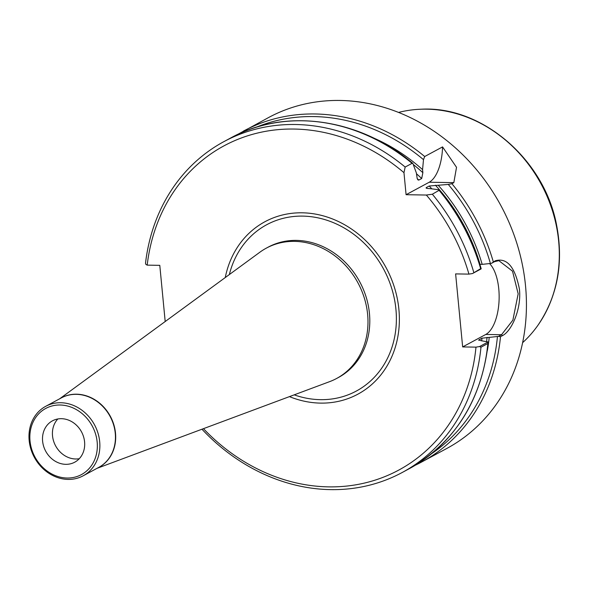 <?xml version="1.0" encoding="UTF-8"?>
<svg xmlns="http://www.w3.org/2000/svg" width="589" height="589" viewBox="0 0 589 589"><rect width="100%" height="100%" fill="white"/><g stroke="black" fill="none" stroke-linecap="round" stroke-linejoin="round"><path stroke-width="0.88" d="M79.265 458.713A23.494 20.35 61.7 0 1 55.594 445.829A23.494 20.35 61.7 0 1 57.847 418.97M60.085 405.004A37.586 32.564 -118.3 0 0 36.275 459.287A37.586 32.564 -118.3 0 0 94.431 460.252A37.586 32.564 -118.3 0 0 60.085 405.004M65.799 464.331A23.494 20.35 61.7 0 1 43.638 446.285A23.494 20.35 61.7 0 1 52.45 420.833A23.494 20.35 61.7 0 1 61.403 418.691A23.494 20.35 61.7 0 1 83.557 436.736A23.494 20.35 61.7 0 1 74.744 462.188A23.494 20.35 61.7 0 1 65.799 464.331M472.533 273.532L480.661 268.665L481.088 268.923L472.533 273.532L468.94 274.121A184.173 159.575 -118.3 0 0 426.348 195.04L432.348 194.223L439.504 190.056C458.883 213.409 472.776 239.642 481.184 268.761M473.762 272.376A187.928 162.829 -118.3 0 0 432.348 194.223M491.381 263.371L495.239 260.802C506.93 257.415 514.992 266.846 519.424 289.111C521.648 309.129 511.458 331.298 502.446 335.642L500.503 336.687L498.419 336.393L501.526 334.721L512.879 320.136L518.173 293.801L512.511 271.168L498.839 260.632L494.495 261.693L491.381 263.371L482.177 264.358A178.99 155.084 -118.3 0 0 438.209 185.255L448.288 184.431L451.888 183.694L453.824 182.649L456.527 167.313L442.56 146.897L424.698 156.519L423.491 159.648L422.571 169.625L422.865 172.673L421.687 178.526L418.801 180.087L417.962 179.91L417.196 178.563L416.371 172.967L412.874 163.455L412.057 163.33L405.166 167.048A187.928 162.829 -118.3 0 0 223.886 141.64A187.928 162.829 -118.3 0 0 145.505 263.298L145.925 264.461L147.198 265.131A184.173 159.575 -118.3 0 1 403.966 172.673L406.086 194.701L426.348 195.04M405.166 167.048L403.966 172.673M426.075 188.024L426.303 187.582C425.773 188.193 426.738 188.509 429.212 188.546L438.51 189.695L439.247 190.505A187.928 162.829 -118.3 0 1 480.661 268.665L481.088 268.923M422.571 169.625A178.99 155.084 -118.3 0 0 372.601 137.561M415.348 465.207A187.928 162.829 -118.3 0 0 421.739 461.967L446.808 448.457A187.928 162.829 -118.3 0 0 500.981 205.775A187.928 162.829 -118.3 0 0 268.488 117.594L237.183 134.675M427.04 188.37A172.894 149.805 -118.3 0 0 426.303 187.582L429.19 186.021L438.209 185.255M482.177 264.358L480.042 264.321A176.656 153.059 -118.3 0 0 435.411 185.211M165.192 321.528L159.788 265.344L147.198 265.131M203.463 428.659A184.173 159.575 -118.3 0 0 372.66 480.882A184.173 159.575 -118.3 0 0 475.978 347.142L479.564 346.553L488.119 341.944L480.882 340.685L479.093 339.743L481.986 338.182L498.419 336.393M468.94 274.121L455.621 273.9L462.652 346.921L475.978 347.142M289.435 396.618A97.951 84.868 -118.3 0 0 399.136 326.262A97.951 84.868 -118.3 0 0 302.231 212.806A97.951 84.868 -118.3 0 0 225.263 277.552M201.953 429.219A187.928 162.829 -118.3 0 0 402.206 472.496A187.928 162.829 -118.3 0 0 480.97 347.216L479.564 346.553M488.119 341.944L487.869 343.497L480.97 347.216M487.375 350.514A178.99 155.084 -118.3 0 0 489.216 337.387M478.717 340.111L479.093 339.743A172.894 149.805 -118.3 0 1 479.019 340.427M462.652 346.921L485.778 334.456A37.586 16.882 91 0 0 499.03 301.288A37.586 16.882 91 0 0 489.562 263.592M406.086 194.701L429.212 182.237A37.586 16.882 91 0 0 442.56 146.897M59.592 398.841L259.874 252.21A74.045 64.157 61.7 0 1 266.353 248.124A74.045 64.157 61.7 0 1 294.559 241.372A74.045 64.157 61.7 0 1 364.392 298.248A74.045 64.157 61.7 0 1 336.613 378.477A74.045 64.157 61.7 0 1 329.634 381.643L97.045 468.321M60.733 402.729A39.463 34.191 61.7 0 1 97.958 433.04A39.463 34.191 61.7 0 1 83.152 475.809A39.463 34.191 61.7 0 1 34.324 457.292A39.463 34.191 61.7 0 1 45.699 406.329A39.463 34.191 61.7 0 1 60.733 402.729M522.634 342.658A133.747 115.886 -118.3 0 0 537.86 325.386A133.747 115.886 -118.3 0 0 542.565 186.75A133.747 115.886 -118.3 0 0 426.657 109.164A133.747 115.886 -118.3 0 0 421.349 109.208A133.747 115.886 -118.3 0 0 398.547 112.433M412.057 163.33A187.928 162.829 -118.3 0 0 230.778 137.922C285.304 107.618 359.511 118.146 412.874 163.455M490.416 263.504A186.05 161.202 -118.3 0 0 448.288 184.431M423.491 159.648A186.05 161.202 -118.3 0 0 256.046 127.298M493.302 261.847A187.928 162.829 -118.3 0 0 451.888 183.694M424.698 156.519A187.928 162.829 -118.3 0 0 243.419 131.111M415.333 465.214L421.739 461.967A187.928 162.829 -118.3 0 0 500.503 336.687M431.575 188.583A172.894 149.805 -118.3 0 0 429.19 186.021M402.206 472.496L409.105 468.778A187.928 162.829 -118.3 0 0 487.869 343.497M431.87 453.515A186.05 161.202 -118.3 0 0 497.447 336.525M481.692 340.7A172.894 149.805 -118.3 0 0 481.986 338.182M486.588 341.546A176.656 153.059 -118.3 0 0 487.074 337.35M418.801 180.087A172.894 149.805 -118.3 0 0 417.211 178.6M421.687 178.526A172.894 149.805 -118.3 0 0 416.452 173.755M422.865 172.673A176.656 153.059 -118.3 0 0 413.677 164.81M485.778 334.456L501.526 334.721L502.446 335.642M429.212 182.237L453.824 182.649M494.495 261.693L495.239 260.802M266.353 248.124L268.172 247.144A74.045 64.157 61.7 0 1 296.37 240.393A74.045 64.157 61.7 0 1 366.211 297.268A74.045 64.157 61.7 0 1 338.432 377.497L336.613 378.477M229.349 274.562A94.476 81.856 61.7 0 1 302.687 216.111A94.476 81.856 61.7 0 1 396.279 323.449A94.476 81.856 61.7 0 1 294.183 394.851M60.608 398.289A39.485 34.206 61.7 0 1 76.541 394.196A39.485 34.206 61.7 0 1 113.949 425.081A39.485 34.206 61.7 0 1 98.054 467.776M45.699 406.329L61.278 397.928A39.463 34.191 61.7 0 1 76.312 394.335A39.463 34.191 61.7 0 1 113.537 424.647A39.463 34.191 61.7 0 1 98.731 467.408L83.152 475.809M537.912 325.319A133.666 115.812 -118.3 0 0 537.963 325.246A133.666 115.812 -118.3 0 0 541.276 184.055A133.666 115.812 -118.3 0 0 421.525 109.201A133.666 115.812 -118.3 0 0 421.437 109.201M223.886 141.64L230.778 137.922M409.105 468.778C455.209 442.317 481.596 400.284 488.288 342.68M537.86 325.386L537.963 325.246C557.687 296.039 563.872 262.525 556.517 224.689C544.199 159.472 482.001 105.858 421.525 109.201L421.349 109.208"/></g></svg>
